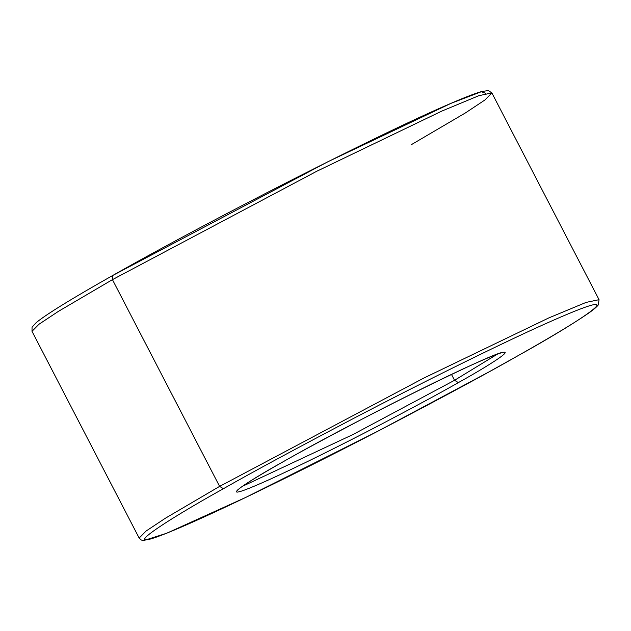 <?xml version="1.0" encoding="UTF-8"?>
<svg xmlns="http://www.w3.org/2000/svg" width="631" height="631" viewBox="0 0 631 631"><rect width="100%" height="100%" fill="white"/><g stroke="black" fill="none" stroke-linecap="round" stroke-linejoin="round"><path stroke-width="0.95" d="M503.049 352.508C499.082 349.653 357.919 418.866 283.358 461.64L283.24 461.695C249.773 480.207 205.02 508.468 268.435 479.994C297.753 466.798 344.013 443.711 379.436 425.223C415.435 406.34 441.747 392.135 458.374 382.607C441.747 392.135 415.435 406.34 379.436 425.223C344.013 443.711 297.753 466.798 268.435 479.994C205.02 508.468 249.773 480.207 283.24 461.695C299.867 452.175 326.18 437.969 362.178 419.087C397.601 400.598 443.861 377.512 473.179 364.316C536.595 335.834 491.841 364.103 458.374 382.607L454.541 380.296L451.48 374.404L454.541 380.296L352.958 434.53L242.312 486.375L352.958 434.53L454.541 380.296L497.354 354.172L454.541 380.296L458.374 382.607C491.841 364.103 536.595 335.834 473.179 364.316C443.861 377.512 397.601 400.598 362.178 419.087C326.18 437.969 299.867 452.175 283.24 461.695L283.469 461.569M485.894 93.396L481.343 91.716L451.133 103.295L328.017 161.686L112.752 275.455L112.436 279.643L316.723 171.285L441.787 111.103L478.913 95.667L491.88 92.938L484.947 99.966L465.497 112.878L411.444 144.617M223.437 488.702C251.414 472.674 295.694 448.767 356.278 416.988C415.892 385.872 493.742 347.018 543.086 324.815C649.82 276.891 574.494 324.46 518.177 355.608L518.177 355.608C574.494 324.46 649.82 276.891 543.086 324.815C493.742 347.018 415.892 385.872 356.278 416.988C295.694 448.767 251.414 472.674 223.437 488.702C167.12 519.849 91.795 567.419 198.52 519.494C247.865 497.283 325.722 458.437 385.336 427.321C445.92 395.542 490.2 371.635 518.177 355.608C490.2 371.635 445.92 395.542 385.336 427.321C325.722 458.437 247.865 497.283 198.52 519.494C91.795 567.419 167.12 519.849 223.437 488.702L219.604 486.383L223.437 488.702M491.88 92.938L488.457 90.596L482.194 91.392C475.813 93.12 465.079 97.245 449.998 103.76C380.84 133.212 210.375 220.006 112.752 275.455C72.1 298.439 46.623 314.128 36.314 322.52L32.063 327.173L32 331.314L139.167 538.062L146.092 531.034L165.551 518.122L219.604 486.383L165.551 518.122L146.092 531.034L139.167 538.062L141.336 540.049L143.947 540.483L166.576 533.29L245.909 497.338L378.032 431.115L488.583 372.116L518.296 355.545C550.437 337.372 573.271 323.648 586.783 314.388C592.619 310.428 596.453 307.289 598.291 304.954L599.048 299.686L586.081 302.407L548.954 317.85L423.89 378.032L219.604 486.383L423.89 378.032L548.954 317.85L586.081 302.407L599.048 299.686L491.88 92.938L478.913 95.667L441.787 111.103L316.723 171.285L112.436 279.643L219.604 486.383L112.436 279.643L58.391 311.383L38.933 324.287L32 331.314L38.933 324.287L58.391 311.383L112.436 279.643L112.87 275.392M237.879 489.656L238.684 489.112C244.023 484.655 258.915 475.498 283.358 461.64"/></g></svg>

